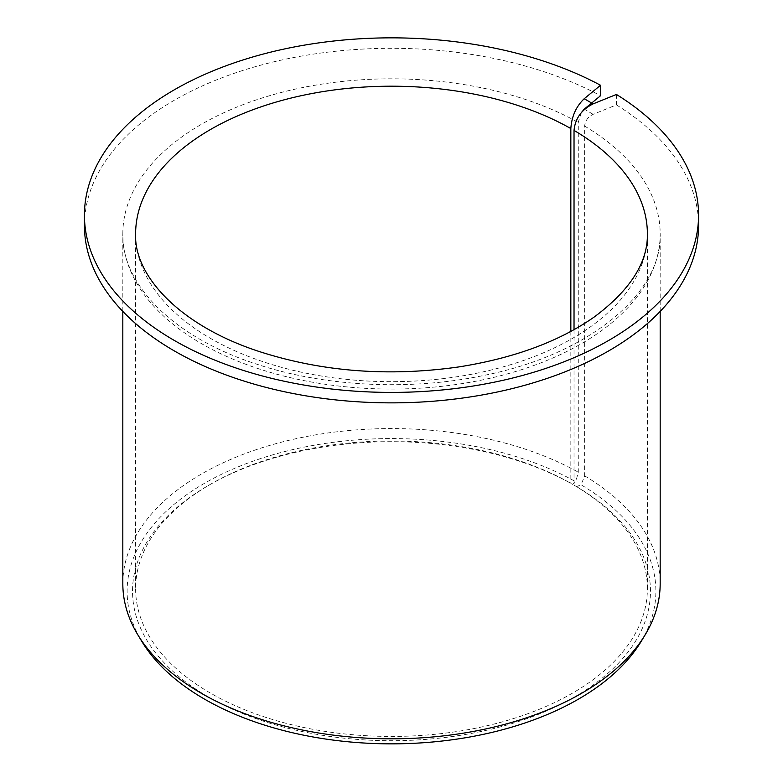 <?xml version="1.0" encoding="UTF-8"?>
<svg xmlns="http://www.w3.org/2000/svg" width="783" height="783" viewBox="0 0 783 783"><rect width="100%" height="100%" fill="white"/><g stroke="black" fill="none" stroke-linecap="round" stroke-linejoin="round"><path stroke-width="0.59" stroke-dasharray="3.92 2.94" d="M616.427 94.449L616.427 104.902L593.132 114.318C588.004 116.853 585.175 120.788 584.647 126.102L584.647 475.858L581.084 484.814A264.38 152.646 180 0 1 641.101 641.541M574.027 329.663L574.027 485.166L576.572 486.635L581.084 484.814M574.027 485.166A255.884 147.733 180 0 1 647.384 588.699A255.884 147.733 180 0 1 391.5 736.441A255.884 147.733 180 0 1 135.616 588.699A255.884 147.733 180 0 1 210.558 484.237A255.884 147.733 180 0 1 570.836 483.326L572.627 484.354L575.779 481.76A264.38 152.646 180 0 0 249.317 462.518A264.38 152.646 180 0 0 141.899 641.541M576.572 486.635A258.958 149.504 180 0 1 573.293 697.682A258.958 149.504 180 0 1 207.73 696.547A258.958 149.504 180 0 1 208.386 485.489A258.958 149.504 180 0 1 572.627 484.354M581.192 112.821L578.275 122.422L578.275 472.178L575.779 481.76M616.427 104.902A307.063 177.281 180 0 1 698.563 225.582M84.437 225.582A307.063 177.281 180 0 1 268.814 63.061A307.063 177.281 180 0 1 600.532 95.722M584.647 475.858A268.677 155.122 180 0 1 660.177 583.687M122.823 583.687A268.677 155.122 180 0 1 286.607 440.878A268.677 155.122 180 0 1 578.275 472.178M570.836 331.415L570.836 483.326M647.384 588.699L647.384 233.941A255.884 147.733 180 0 1 391.5 381.673A255.884 147.733 180 0 1 135.616 233.941L135.616 588.699M584.647 126.102A268.677 155.122 180 0 1 660.177 233.941A268.677 155.122 180 0 1 391.5 389.063A268.677 155.122 180 0 1 122.823 233.941A268.677 155.122 180 0 1 286.607 91.131A268.677 155.122 180 0 1 578.275 122.422M593.132 114.318L584.216 109.17M210.558 484.237L208.386 485.489M660.177 311.409L660.177 233.941C662.389 292.353 590.499 353.896 485.509 375.086C411.604 391.04 325.464 386.949 257.206 364.32C173.532 337.581 121.522 284.317 122.823 233.941L122.823 311.409"/><path stroke-width="1.17" d="M574.027 329.663L574.027 130.399C575.202 118.458 581.573 109.62 593.132 103.875L584.216 98.727C576.122 106.468 571.659 116.413 570.836 128.559L570.836 331.415M581.192 112.821L584.216 109.17L600.532 95.722L600.532 85.269A307.063 177.281 180 0 0 268.814 52.618A307.063 177.281 180 0 0 84.437 215.129A307.063 177.281 180 0 0 391.5 392.41A307.063 177.281 180 0 0 698.563 215.129A307.063 177.281 180 0 0 616.427 94.449L593.132 103.875M698.563 215.129L698.563 225.582A307.063 177.281 180 0 1 391.5 402.863A307.063 177.281 180 0 1 84.437 225.582L84.437 215.129M600.532 85.269L584.216 98.727M660.177 311.409L660.177 583.687A268.677 155.122 180 0 1 645.153 634.837A268.677 155.122 180 0 1 391.5 738.809A268.677 155.122 180 0 1 137.847 634.837A268.677 155.122 180 0 1 122.823 583.687L122.823 311.409M645.153 634.837L641.101 641.541A264.38 152.646 180 0 1 391.5 743.85A264.38 152.646 180 0 1 141.899 641.541L137.847 634.837M574.027 130.399A255.884 147.733 180 0 1 647.384 233.941C647.884 262.432 630.256 290.043 594.532 316.782C559.493 341.378 514.343 358.085 459.083 366.884C388.73 376.907 322.146 371.788 259.339 351.557C179.698 325.669 133.824 275.606 135.616 233.941A255.884 147.733 180 0 1 292.539 97.699A255.884 147.733 180 0 1 570.836 128.559"/></g></svg>
